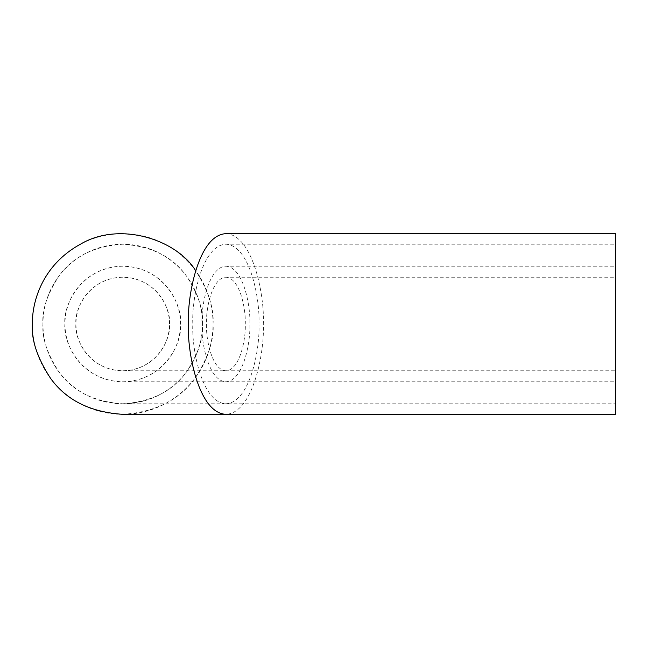 <?xml version="1.0" encoding="UTF-8"?>
<svg xmlns="http://www.w3.org/2000/svg" width="648" height="648" viewBox="0 0 648 648"><rect width="100%" height="100%" fill="white"/><g stroke="black" fill="none" stroke-linecap="round" stroke-linejoin="round"><path stroke-width="0.49" stroke-dasharray="3.24 2.43" d="M225.885 266.231C243.591 267.017 250.776 307.103 249.812 324C250.776 340.897 243.591 380.984 225.885 381.769C208.17 380.984 200.993 340.897 201.957 324C200.993 307.103 208.17 267.017 225.885 266.231L615.6 266.231L615.6 381.769L615.6 266.231M225.885 277.231C240.222 277.871 246.029 310.319 245.252 324C246.029 337.681 240.222 370.13 225.885 370.769C211.548 370.13 205.732 337.681 206.51 324C205.732 310.319 211.548 277.871 225.885 277.231L615.6 277.231L615.6 370.769L615.6 277.231M169.493 324C171.372 310.319 157.334 277.871 122.723 277.231C88.112 277.871 74.075 310.319 75.954 324C74.075 337.681 88.112 370.13 122.723 370.769C157.334 370.13 171.372 337.681 169.493 324M180.492 324C182.817 307.103 165.483 267.017 122.723 266.231C79.963 267.017 62.629 307.103 64.954 324C62.629 340.897 79.963 380.984 122.723 381.769C165.483 380.984 182.817 340.897 180.492 324A57.769 57.769 0 0 0 122.723 266.231A57.769 57.769 0 0 0 64.954 324A57.769 57.769 0 0 0 122.723 381.769A57.769 57.769 0 0 0 180.492 324M122.723 370.769A46.769 46.769 0 0 0 169.493 324A46.769 46.769 0 0 0 122.723 277.231A46.769 46.769 0 0 0 75.954 324A46.769 46.769 0 0 0 122.723 370.769L615.6 370.769M225.885 233.677C253.571 234.908 264.797 297.578 263.299 324C264.797 350.422 253.571 413.092 225.885 414.323M615.6 414.323L615.6 233.677M225.885 244.223C250.339 245.309 260.253 300.664 258.925 324C260.253 347.336 250.339 402.692 225.885 403.777C201.423 402.692 191.508 347.336 192.837 324C191.508 300.664 201.423 245.309 225.885 244.223L615.6 244.223L615.6 403.777L615.6 244.223M202.5 324C203.561 310.133 198.248 294.176 186.543 276.137C172.692 256.77 151.413 246.135 122.723 244.223C94.025 246.135 72.754 256.77 58.903 276.137C47.199 294.176 41.877 310.133 42.946 324C41.877 337.867 47.199 353.824 58.903 371.863C72.754 391.23 94.025 401.865 122.723 403.777C151.413 401.865 172.692 391.23 186.543 371.863C198.248 353.824 203.561 337.867 202.5 324M122.723 414.323A90.323 90.323 0 0 0 213.046 324A90.323 90.323 0 0 0 122.723 233.677A90.323 90.323 0 0 0 32.4 324A90.323 90.323 0 0 0 122.723 414.323C155.212 412.16 179.293 400.116 194.983 378.197C208.227 357.761 214.253 339.698 213.046 324C214.196 308.586 208.405 290.831 195.672 270.734M122.723 403.777A79.777 79.777 0 0 0 202.5 324A79.777 79.777 0 0 0 122.723 244.223A79.777 79.777 0 0 0 42.946 324A79.777 79.777 0 0 0 122.723 403.777L615.6 403.777M122.723 381.769L615.6 381.769"/><path stroke-width="0.97" d="M225.885 414.323C198.191 413.092 186.964 350.422 188.471 324C186.964 297.578 198.191 234.908 225.885 233.677L615.6 233.677L615.6 414.323L122.723 414.323C90.234 412.16 66.153 400.116 50.463 378.197C37.22 357.761 31.193 339.698 32.4 324C31.955 302.721 41.626 265.267 80.822 243.988C119.775 221.009 176.734 239.606 195.672 270.734"/></g></svg>
